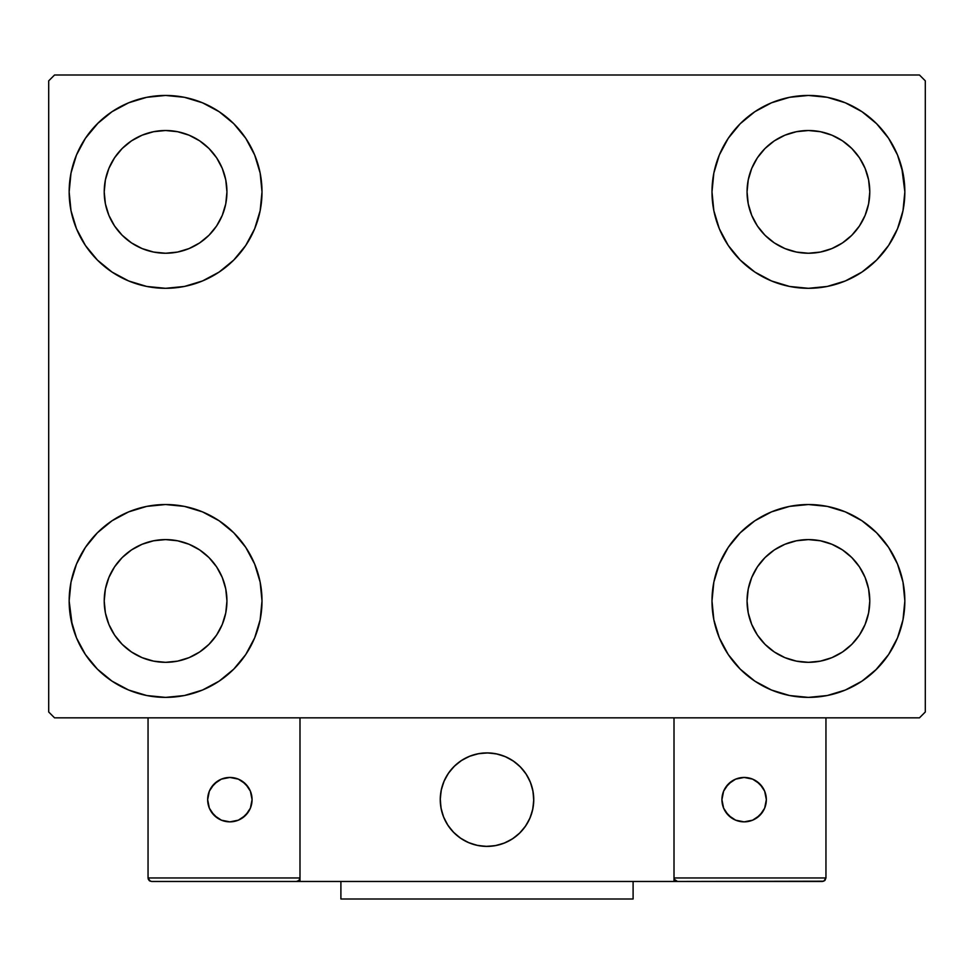 <?xml version="1.0" encoding="UTF-8"?>
<svg xmlns="http://www.w3.org/2000/svg" width="974" height="974" viewBox="0 0 974 974"><rect width="100%" height="100%" fill="white"/><g stroke="black" fill="none" stroke-linecap="round" stroke-linejoin="round"><path stroke-width="1.46" d="M72.222 625.113L69.154 600.958A96.426 96.426 0 0 1 165.58 504.532A96.426 96.426 0 0 1 262.006 600.958L260.155 619.768L254.664 637.86L245.752 654.528L233.76 669.138L219.15 681.13L202.482 690.042L184.39 695.533L165.58 697.384L146.77 695.533L128.678 690.042L112.01 681.13L97.4 669.138L85.408 654.528L76.496 637.86L71.005 619.768L69.154 600.958L71.005 582.148L76.496 564.056L85.408 547.388L97.4 532.778L112.01 520.786L128.678 511.874L146.77 506.383L165.58 504.532L184.39 506.383L202.482 511.874L219.15 520.786L233.76 532.778L245.752 547.388L254.664 564.056L260.155 582.148L262.006 600.958A96.426 96.426 0 0 1 165.58 697.384A96.426 96.426 0 0 1 69.154 600.958L71.005 582.148M901.778 167.723L904.846 191.878A96.426 96.426 0 0 1 808.42 288.304A96.426 96.426 0 0 1 711.994 191.878A96.426 96.426 0 0 1 808.42 95.452A96.426 96.426 0 0 1 904.846 191.878L902.995 210.688L897.504 228.78L888.592 245.448L876.6 260.058L861.99 272.05L845.322 280.962L827.23 286.453L808.42 288.304L789.61 286.453L771.518 280.962L754.85 272.05L740.24 260.058L728.248 245.448L719.336 228.78L713.845 210.688L711.994 191.878L713.845 173.068L719.336 154.976L728.248 138.308L740.24 123.698L754.85 111.706L771.518 102.794L789.61 97.303L808.42 95.452L827.23 97.303L845.322 102.794L861.99 111.706L876.6 123.698L888.592 138.308L897.504 154.976L902.995 173.068L904.846 191.878L902.995 210.688M902.995 582.148L904.846 600.958A96.426 96.426 0 0 1 808.42 697.384A96.426 96.426 0 0 1 711.994 600.958A96.426 96.426 0 0 1 808.42 504.532A96.426 96.426 0 0 1 904.846 600.958L902.995 619.768L897.504 637.86L888.592 654.528L876.6 669.138L861.99 681.13L845.322 690.042L827.23 695.533L808.42 697.384L789.61 695.533L771.518 690.042L754.85 681.13L740.24 669.138L728.248 654.528L719.336 637.86L713.845 619.768L711.994 600.958L713.845 582.148L719.336 564.056L728.248 547.388L740.24 532.778L754.85 520.786L771.518 511.874L789.61 506.383L808.42 504.532L827.23 506.383L845.322 511.874L861.99 520.786L876.6 532.778L888.592 547.388L897.504 564.056L902.995 582.148L904.846 600.958L902.995 619.768M71.005 210.688L69.154 191.878A96.426 96.426 0 0 1 165.58 95.452A96.426 96.426 0 0 1 262.006 191.878L260.155 210.688L254.664 228.78L245.752 245.448L233.76 260.058L219.15 272.05L202.482 280.962L184.39 286.453L165.58 288.304L146.77 286.453L128.678 280.962L112.01 272.05L97.4 260.058L85.408 245.448L76.496 228.78L71.005 210.688L69.154 191.878L71.005 173.068L76.496 154.976L85.408 138.308L97.4 123.698L112.01 111.706L128.678 102.794L146.77 97.303L165.58 95.452L184.39 97.303L202.482 102.794L219.15 111.706L233.76 123.698L245.752 138.308L254.664 154.976L260.155 173.068L262.006 191.878A96.426 96.426 0 0 1 165.58 288.304A96.426 96.426 0 0 1 69.154 191.878L71.005 173.068M114.555 225.968L122.188 235.27L114.555 225.968L108.893 215.364L105.399 203.846L104.218 191.878A61.362 61.362 0 0 1 165.58 130.516A61.362 61.362 0 0 1 226.942 191.878A61.362 61.362 0 0 1 165.58 253.24A61.362 61.362 0 0 1 104.218 191.878L105.399 179.91L108.893 168.392L105.399 179.91M757.395 635.048L765.028 644.35L757.395 635.048L751.733 624.444L748.239 612.926L747.058 600.958A61.362 61.362 0 0 1 808.42 539.596A61.362 61.362 0 0 1 869.782 600.958A61.362 61.362 0 0 1 808.42 662.32A61.362 61.362 0 0 1 747.058 600.958L748.239 588.99L751.733 577.472L748.239 588.99M757.395 225.968L765.028 235.27L757.395 225.968L751.733 215.364L748.239 203.846L747.058 191.878A61.362 61.362 0 0 1 808.42 130.516A61.362 61.362 0 0 1 869.782 191.878A61.362 61.362 0 0 1 808.42 253.24A61.362 61.362 0 0 1 747.058 191.878L748.239 179.91L751.733 168.392L748.239 179.91M114.555 635.048L122.188 644.35L114.555 635.048L108.893 624.444L105.399 612.926L104.218 600.958A61.362 61.362 0 0 1 165.58 539.596A61.362 61.362 0 0 1 226.942 600.958A61.362 61.362 0 0 1 165.58 662.32A61.362 61.362 0 0 1 104.218 600.958L105.399 588.99L108.893 577.472L105.399 588.99M919.456 74.998L54.544 74.998L48.7 80.842L48.7 711.994L54.544 717.838L919.456 717.838L925.3 711.994L925.3 80.842L919.456 74.998L54.544 74.998L48.7 80.842L48.7 711.994L54.544 717.838L919.456 717.838L925.3 711.994L925.3 80.842L919.456 74.998M97.4 532.778L112.01 520.786M233.76 669.138L219.15 681.13L206.05 688.484M740.24 123.698L754.85 111.706L767.95 104.352M876.6 260.058L861.99 272.05M861.99 520.786L876.6 532.778M112.01 272.05L97.4 260.058M85.408 138.308L98.411 122.687M219.15 111.706L233.76 123.698M122.188 235.27L131.49 242.903L122.188 235.27M142.094 248.565L153.612 252.059L142.094 248.565L131.49 242.903M199.67 242.903L208.972 235.27L216.605 225.968L208.972 235.27L199.67 242.903L189.066 248.565L177.548 252.059L165.58 253.24L153.612 252.059M222.267 215.364L225.761 203.846L222.267 215.364L216.605 225.968M216.605 157.788L208.972 148.486L199.67 140.853L208.972 148.486L216.605 157.788L222.267 168.392L225.761 179.91L226.942 191.878L225.761 203.846M189.066 135.191L177.548 131.697L189.066 135.191L199.67 140.853M131.49 140.853L122.188 148.486L114.555 157.788L122.188 148.486L131.49 140.853L142.094 135.191L153.612 131.697L165.58 130.516L177.548 131.697M888.592 654.528L875.589 670.149M754.85 681.13L740.24 669.138M765.028 644.35L774.33 651.983L765.028 644.35M784.934 657.645L796.452 661.139L784.934 657.645L774.33 651.983M842.51 651.983L851.812 644.35L859.445 635.048L851.812 644.35L842.51 651.983L831.906 657.645L820.388 661.139L808.42 662.32L796.452 661.139M865.107 624.444L868.601 612.926L865.107 624.444L859.445 635.048M859.445 566.868L851.812 557.566L842.51 549.933L851.812 557.566L859.445 566.868L865.107 577.472L868.601 588.99L869.782 600.958L868.601 612.926M831.906 544.271L820.388 540.777L831.906 544.271L842.51 549.933M774.33 549.933L765.028 557.566L757.395 566.868L765.028 557.566L774.33 549.933L784.934 544.271L796.452 540.777L808.42 539.596L820.388 540.777M888.592 138.308L878.731 125.89M765.028 235.27L774.33 242.903L765.028 235.27M784.934 248.565L796.452 252.059L784.934 248.565L774.33 242.903M842.51 242.903L851.812 235.27L859.445 225.968L851.812 235.27L842.51 242.903L831.906 248.565L820.388 252.059L808.42 253.24L796.452 252.059M865.107 215.364L868.601 203.846L865.107 215.364L859.445 225.968M859.445 157.788L851.812 148.486L842.51 140.853L851.812 148.486L859.445 157.788L865.107 168.392L868.601 179.91L869.782 191.878L868.601 203.846M831.906 135.191L820.388 131.697L831.906 135.191L842.51 140.853M774.33 140.853L765.028 148.486L757.395 157.788L765.028 148.486L774.33 140.853L784.934 135.191L796.452 131.697L808.42 130.516L820.388 131.697M85.408 654.528L95.269 666.947M122.188 644.35L131.49 651.983L122.188 644.35M142.094 657.645L153.612 661.139L142.094 657.645L131.49 651.983M199.67 651.983L208.972 644.35L216.605 635.048L208.972 644.35L199.67 651.983L189.066 657.645L177.548 661.139L165.58 662.32L153.612 661.139M222.267 624.444L225.761 612.926L222.267 624.444L216.605 635.048M216.605 566.868L208.972 557.566L199.67 549.933L208.972 557.566L216.605 566.868L222.267 577.472L225.761 588.99L226.942 600.958L225.761 612.926M189.066 544.271L177.548 540.777L189.066 544.271L199.67 549.933M131.49 549.933L122.188 557.566L114.555 566.868L122.188 557.566L131.49 549.933L142.094 544.271L153.612 540.777L165.58 539.596L177.548 540.777M112.01 111.706L109.405 113.508M97.4 123.698L95.269 125.89M108.893 168.392L114.555 157.788M861.99 681.13L864.595 679.328M876.6 669.138L878.731 666.947M751.733 577.472L757.395 566.868M876.6 123.698L875.589 122.687M719.336 154.976L717.107 160.893M888.592 245.448L890.37 242.684M751.733 168.392L757.395 157.788M85.408 547.388L83.63 550.152M97.4 669.138L98.411 670.149M254.664 637.86L256.892 631.943M108.893 577.472L114.555 566.868M440.248 799.654A46.752 46.752 0 0 1 487 752.902A46.752 46.752 0 0 1 533.752 799.654L532.851 790.535L530.197 781.757L525.875 773.685L520.055 766.599L512.969 760.779L504.897 756.457L496.119 753.803L487 752.902L477.881 753.803L469.103 756.457L461.031 760.779L453.945 766.599L448.125 773.685L443.803 781.757L441.149 790.535L440.248 799.654L441.149 808.773L443.803 817.551L448.125 825.623L453.945 832.709L461.031 838.529L469.103 842.851L477.881 845.505L487 846.406L496.119 845.505L504.897 842.851L512.969 838.529L520.055 832.709L525.875 825.623L530.197 817.551L532.851 808.773L533.752 799.654A46.752 46.752 0 0 1 487 846.406A46.752 46.752 0 0 1 440.248 799.654M825.952 877.964L674.008 877.964L674.008 717.838L674.008 877.964L825.952 877.964L824.929 880.447L825.952 877.964L825.952 717.838L825.952 877.964L823.785 881.202L674.008 881.47L674.008 717.838L674.008 881.47L299.992 881.47L299.992 717.838L674.008 717.838L299.992 717.838L299.992 881.47L151.554 881.47L296.486 881.47L298.969 880.447L299.992 877.964L148.048 877.964L148.048 717.838L148.048 877.964L149.071 880.447L151.554 881.47L149.071 880.447L150.215 881.202L148.048 877.964L148.316 879.303M674.008 877.964L675.031 880.447L674.276 879.303L677.514 881.47L296.486 881.47L298.969 880.447L296.486 881.47L298.969 880.447L299.992 877.964L148.048 877.964M440.418 803.635L441.027 808.189M442.086 812.645L443.584 816.991M445.483 821.155L447.797 825.124M450.487 828.85L453.519 832.283M464.428 840.599L468.555 842.62M481.826 846.114L486.403 846.406M490.981 846.236L495.535 845.627M499.991 844.568L504.337 843.07M508.513 841.171L512.47 838.858M516.196 836.167L519.629 833.135L516.196 836.167M522.758 829.775L525.534 826.122M527.945 822.226L529.966 818.099M533.46 804.828L533.752 800.251M533.582 795.673L532.973 791.119M531.914 786.663L530.416 782.317M528.517 778.153L526.203 774.184M523.513 770.458L520.481 767.025M509.572 758.709L505.445 756.688M492.174 753.194L487.597 752.902M483.019 753.072L478.465 753.681M474.009 754.74L469.663 756.238M465.487 758.137L461.53 760.451M457.804 763.141L454.371 766.173M451.242 769.533L448.466 773.186M446.055 777.082L444.034 781.209M440.54 794.48L440.248 799.057M479.062 753.584A46.752 46.752 0 0 1 533.07 791.716A46.752 46.752 0 0 1 494.938 845.724A46.752 46.752 0 0 1 440.93 807.592A46.752 46.752 0 0 1 479.062 753.584L470.223 756.019L462.029 760.122L454.797 765.759L448.807 772.686L444.278 780.661L441.392 789.354L440.26 798.449L440.93 807.592L443.365 816.431L447.468 824.625L453.105 831.857L460.032 837.847L468.007 842.376L476.7 845.262L485.795 846.394L494.938 845.724L503.777 843.289L511.971 839.186L519.203 833.549L525.193 826.622L529.722 818.647L532.608 809.954L533.74 800.859L533.07 791.716L530.635 782.877L526.532 774.683L520.895 767.451L513.968 761.461L505.993 756.932L497.3 754.046L488.205 752.914L479.062 753.584M674.008 717.838L825.952 717.838L674.008 717.838M677.514 881.47L675.031 880.447L677.514 881.47L822.446 881.47L824.929 880.447M675.031 880.447L676.175 881.202M299.724 879.303L298.969 880.447M766.343 799.654A22.207 22.207 0 0 1 744.136 821.861A22.207 22.207 0 0 1 721.929 799.654A22.207 22.207 0 0 1 744.136 777.447A22.207 22.207 0 0 1 766.343 799.654L764.651 791.156L759.842 783.948L752.634 779.139L744.136 777.447L735.638 779.139L728.43 783.948L723.621 791.156L721.929 799.654L723.621 808.152L728.43 815.36L735.638 820.169L744.136 821.861L752.634 820.169L759.842 815.36L764.651 808.152L766.343 799.654M725.667 811.987L731.803 818.123M756.469 818.123L762.605 811.987M762.605 787.321L756.469 781.185M731.803 781.185L725.667 787.321M229.864 777.447A22.207 22.207 0 0 1 252.071 799.654A22.207 22.207 0 0 1 229.864 821.861A22.207 22.207 0 0 1 207.657 799.654A22.207 22.207 0 0 1 229.864 777.447L221.366 779.139L214.158 783.948L209.349 791.156L207.657 799.654L209.349 808.152L214.158 815.36L221.366 820.169L229.864 821.861L238.362 820.169L245.57 815.36L250.379 808.152L252.071 799.654L250.379 791.156L245.57 783.948L238.362 779.139L229.864 777.447M242.197 818.123L248.333 811.987M248.333 787.321L242.197 781.185M217.531 781.185L211.395 787.321M211.395 811.987L217.531 818.123M633.1 881.47L633.1 899.002L340.9 899.002L340.9 881.47L340.9 899.002L633.1 899.002L633.1 881.47"/></g></svg>
